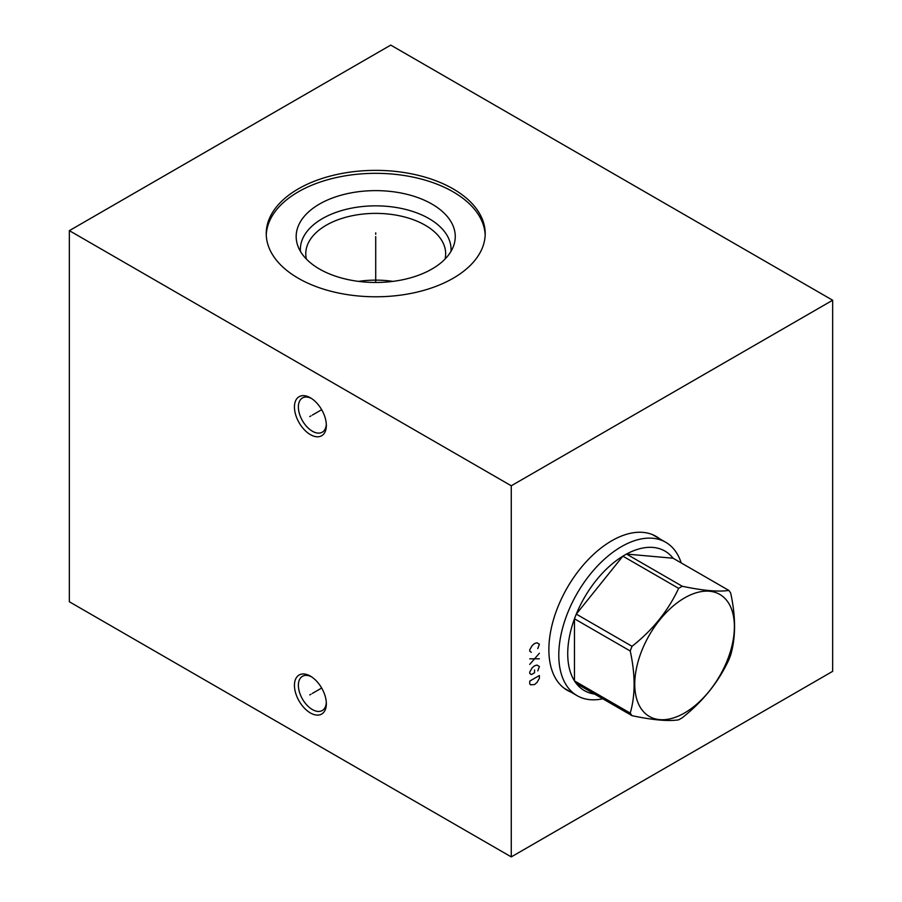 <?xml version="1.0" encoding="UTF-8"?>
<svg xmlns="http://www.w3.org/2000/svg" width="902" height="902" viewBox="0 0 902 902"><rect width="100%" height="100%" fill="white"/><g stroke="black" fill="none" stroke-linecap="round" stroke-linejoin="round"><path stroke-width="1.35" d="M69.353 230.653L69.353 601.769L511.265 856.9L832.647 671.347L832.647 300.231L390.735 45.1L69.353 230.653L511.265 485.783L832.647 300.231M511.265 856.9L511.265 485.783M570.955 692.116A88.858 51.301 -60 0 1 567.268 690.312A88.858 51.301 -60 0 1 548.867 649.632A88.858 51.301 -60 0 1 587.653 560.21A88.858 51.301 -60 0 1 656.126 536.408A88.858 51.301 -60 0 1 659.531 538.697M310.389 712.952A22.55 13.023 60 0 1 294.447 685.328A22.55 13.023 60 0 1 310.389 676.128L310.389 676.128A22.55 13.023 60 0 1 326.344 703.752A22.55 13.023 60 0 1 310.389 712.952M310.389 434.629A22.55 13.023 60 0 1 294.447 406.994A22.55 13.023 60 0 1 310.389 397.793L310.389 397.793A22.55 13.023 60 0 1 326.344 425.417A22.55 13.023 60 0 1 310.389 434.629M453.131 188.879A109.48 63.208 180 0 1 485.197 233.573A109.48 63.208 180 0 1 417.615 291.977A109.48 63.208 180 0 1 298.303 278.267A109.48 63.208 180 0 1 266.237 233.573A109.48 63.208 180 0 1 333.819 175.18A109.48 63.208 180 0 1 453.131 188.879M266.259 235.061A109.48 63.208 0 0 1 335.003 177.863A109.48 63.208 0 0 1 453.131 191.844A109.48 63.208 180 0 1 485.163 235.061M431.957 204.077A79.545 45.923 180 0 1 453.819 245.243A79.545 45.923 180 0 1 399.022 280.454A79.545 45.923 180 0 1 319.466 269.022A79.545 45.923 0 0 1 297.615 245.243A79.545 45.923 0 0 1 338.419 195.982A79.545 45.923 0 0 1 431.957 204.077M300.456 251.421A75.34 43.499 0 0 1 345.24 209.568A75.34 43.499 0 0 1 428.991 218.588A75.34 43.499 180 0 1 450.966 251.421M445.047 259.043A69.939 40.376 180 0 0 445.656 253.755A69.939 40.376 180 0 0 425.169 225.207A69.939 40.376 0 0 0 348.95 216.457A69.939 40.376 0 0 0 305.778 253.755A69.939 40.376 0 0 0 306.376 259.043M392.956 281.379A69.939 40.376 0 0 0 358.477 281.379M654.548 535.822A88.858 51.301 120 0 0 653.567 535.089M565.982 689.241A88.858 51.301 -60 0 1 564.844 688.756M326.31 702.557A19.776 11.41 60 0 1 322.251 710.528A19.776 11.41 60 0 1 312.363 709.547A19.776 11.41 60 0 1 298.382 685.328A19.776 11.41 60 0 1 302.474 676.286A19.776 11.41 60 0 1 311.404 676.748M326.31 424.222A19.776 11.41 60 0 1 322.251 432.193A19.776 11.41 60 0 1 312.363 431.212A19.776 11.41 60 0 1 298.382 406.994A19.776 11.41 60 0 1 302.474 397.951A19.776 11.41 60 0 1 311.404 398.413M681.202 562.916A88.576 51.143 120 0 0 665.699 542.26A88.576 51.143 120 0 0 621.422 546.657A88.576 51.143 -60 0 0 563.558 624.703A88.576 51.143 -60 0 0 577.133 695.679A88.576 51.143 -60 0 0 602.761 698.779M597.789 694.371A80.56 46.509 120 0 1 576.288 683.49A80.56 46.509 -60 0 1 574.473 680.909A80.56 46.509 120 0 1 574.473 618.795A80.56 46.509 -60 0 1 576.288 614.115A80.56 46.509 120 0 1 622.865 556.162A80.56 46.509 -60 0 1 624.691 555.08A80.56 46.509 120 0 1 626.507 554.065L682.262 586.255A80.56 46.509 120 0 0 680.446 587.27A80.56 46.509 120 0 0 678.62 588.352C668.269 610.654 652.744 629.979 632.043 646.306A80.56 46.509 120 0 0 630.227 650.985C635.403 674.685 635.403 695.386 630.227 713.099A80.56 46.509 120 0 0 632.043 715.681C652.744 720.055 668.269 721.442 678.62 719.841A80.56 46.509 120 0 0 680.446 718.826A80.56 46.509 120 0 0 682.262 717.744C702.962 701.418 718.488 682.104 728.839 659.802A80.56 46.509 120 0 0 730.665 655.111C735.84 637.398 735.84 616.697 730.665 592.997A80.56 46.509 120 0 0 728.839 590.415C718.488 592.016 702.962 590.63 682.262 586.255M678.62 588.352L622.865 556.162L576.288 614.115L632.043 646.306M684.573 712.952A70.446 40.669 120 0 0 734.386 626.676A70.446 40.669 120 0 0 684.573 597.913A70.446 40.669 120 0 0 634.76 684.19A70.446 40.669 120 0 0 684.573 712.952M673.084 558.225A80.56 46.509 120 0 0 626.507 554.065L673.084 558.225L728.839 590.415M576.288 683.49L632.043 715.681M630.227 650.985L574.473 618.795L574.473 680.909L630.227 713.099M311.021 694.179L309.758 694.901M312.363 693.401L321.664 688.034M311.021 415.845L309.758 416.577M312.363 415.067L321.664 409.7M375.717 234.306L375.717 232.84L375.717 234.306M375.717 236.549L375.717 282.461M537.772 648.617L539.385 644.208L536.972 642.81L534.559 643.509L532.146 645.595L529.745 649.778L529.745 651.165L531.346 652.326M539.385 653.251L529.745 664.391M529.745 658.821L539.385 658.821M537.772 670.885L539.385 666.477L536.972 665.078L534.559 665.777L532.146 667.863L529.745 672.035L529.745 673.433L531.346 674.595L534.559 672.734L534.559 669.949M539.385 675.519L529.745 681.089L529.745 683.874L530.545 684.798L534.559 684.562L536.972 682.476L539.385 678.304L539.385 675.519M652.428 534.604L665.699 542.26M563.863 688.012L577.133 695.679"/></g></svg>
